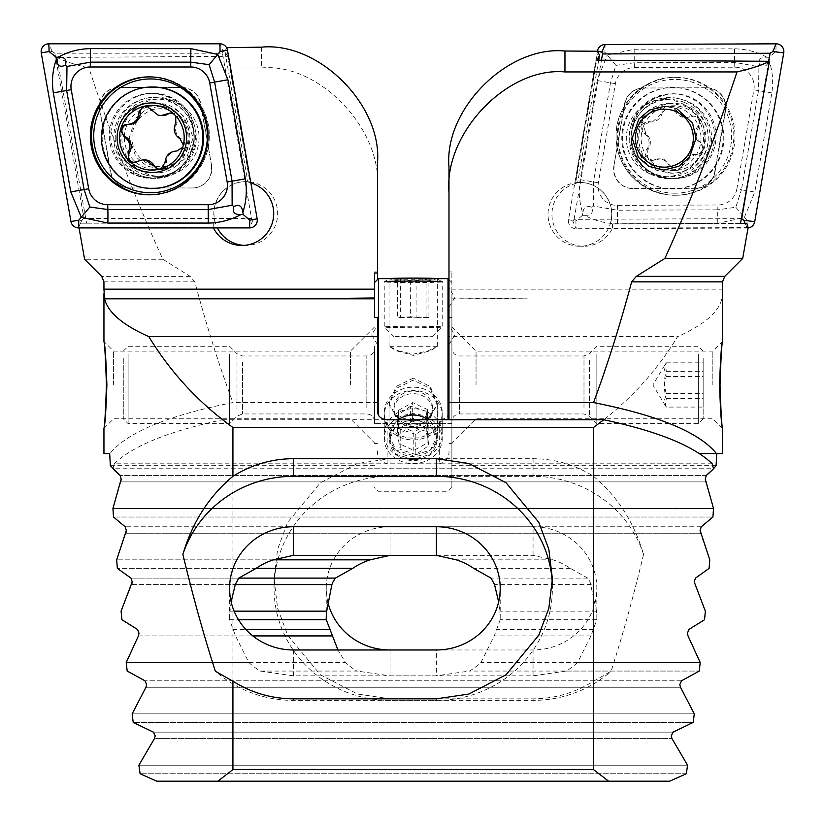 <?xml version="1.0" encoding="UTF-8"?>
<svg xmlns="http://www.w3.org/2000/svg" width="825" height="825" viewBox="0 0 825 825"><rect width="100%" height="100%" fill="white"/><g stroke="black" fill="none" stroke-linecap="round" stroke-linejoin="round"><path stroke-width="0.62" stroke-dasharray="4.12 3.09" d="M243.829 245.365A31.897 31.845 -90 0 0 277.654 213.531A31.897 31.845 -90 0 0 245.809 181.634A31.897 31.845 -90 0 0 217.377 227.906M245.809 181.634L245.675 181.634A31.897 31.845 -90 0 1 249.913 181.923L227.793 56.337L57.018 57.43L86.604 223.193L80.2 223.193L78.973 227.432L213.19 227.432A31.897 31.845 -90 0 0 213.428 227.906M213.19 227.432L213.314 223.193L215.325 223.193A31.897 31.845 -90 0 1 245.675 181.634M115.211 137.713A40.59 40.538 -90 0 0 155.75 178.303A40.59 40.538 -90 0 0 196.288 137.713A40.59 40.538 -90 0 0 155.75 97.123A40.59 40.538 -90 0 0 115.211 137.713M124.348 137.713A31.897 31.845 -90 0 0 156.203 169.61A31.897 31.845 -90 0 0 188.048 137.713A31.897 31.845 -90 0 0 156.203 105.817A31.897 31.845 -90 0 0 124.348 137.713M129.247 137.713L135.898 156.853L146.551 165.856L161.628 169.61L176.602 165.856L186.997 156.853L193.122 137.713L186.46 118.573L175.818 109.57L160.731 105.817L145.757 109.57L135.362 118.573L129.247 137.713M99.928 110.148L99.629 110.148A19.326 19.305 90 0 1 118.635 87.46L118.944 87.46A19.326 19.305 -90 0 0 99.928 110.148L110.818 171.992A19.326 19.305 -90 0 0 129.834 187.966L192.555 187.966A19.326 19.305 -90 0 0 211.561 165.278L200.671 103.434A19.326 19.305 -90 0 0 181.665 87.46L118.944 87.46M377.458 334.929L377.458 344.592L377.448 334.929M374.56 289.162L374.56 272.951M350.398 384.955L350.398 351.13L350.398 384.955M113.602 384.955L113.602 351.13L113.602 384.955M103.95 428.381L113.602 418.78L350.398 418.78L374.56 442.942M106.425 384.955C105.59 410.706 104.765 425.195 103.96 428.423C105.033 425.236 106.013 410.747 106.879 384.955C106.023 359.215 105.043 344.726 103.96 341.488C104.754 344.675 105.579 359.164 106.425 384.955M231.155 601.899L230.031 611.16A63.783 61.617 0 0 0 229.597 618.379A63.783 61.617 0 0 0 229.608 619.719L235.537 635.92L248.872 662.506A63.783 61.617 0 0 0 260.308 671.055L293.38 675.84L436.415 675.84L469.497 671.055A63.783 61.617 0 0 0 480.923 662.506L494.257 635.92L500.187 619.719A63.783 61.617 0 0 0 500.208 618.379A63.783 61.617 0 0 0 499.764 611.16L498.64 601.899M377.458 272.972L377.458 271.879L377.458 272.972M377.458 279.613L377.458 163.257M248.872 662.506L126.235 662.506L345.52 662.506L337.941 649.976M260.308 671.055L356.947 671.055A63.783 61.617 0 0 1 345.52 662.506M229.608 619.719L238.466 619.719M230.031 611.16L234.125 611.16M256.121 568.373L117.356 568.373L256.121 568.373M273.539 559.824L116.665 559.824L273.539 559.824M227.793 56.337L224.957 51.635L226.576 47.695M261.484 47.159L261.484 67.949L88.883 67.949C74.693 64.608 64.072 61.102 57.018 57.43M103.95 453.575L110.003 453.575C127.009 432.424 167.991 415.418 232.928 402.559C219.347 366.166 206.632 325.927 194.782 281.851L190.152 276.375L162.865 259.277C137.342 203.703 112.685 139.92 88.883 67.949M162.865 259.277L84.593 259.277M374.56 326.968L350.398 351.13L113.602 351.13L103.95 341.529M377.458 443.438L374.56 443.438M374.56 465.682L110.344 465.682M593.515 681.233L611.108 671.23C622.689 635.219 633.507 596.269 643.572 554.369C634.012 522.173 617.327 496.145 593.515 476.293C574.922 464.692 554.771 458.824 533.063 458.7L390.029 458.7L357.555 463.495L320.44 482.707L287.698 522.266L277.623 549.213L274.055 578.768L277.623 608.324L287.698 635.271L320.44 674.819L357.555 694.031L390.029 698.827L533.063 698.827C554.771 698.703 574.922 692.835 593.515 681.233L593.515 769.612L608.664 781.203L669.632 781.203L156.812 781.203L669.632 781.203L686.348 773.747L140.095 773.747L686.348 773.747M687.555 765.198L138.889 765.198L687.555 765.198L671.983 738.602L671.241 735.869L673.107 732.136L693.227 722.401L133.217 722.401L693.227 722.401L694.289 713.852L132.155 713.852L694.289 713.852L680.481 687.256L679.821 684.523L681.481 680.79L699.27 671.055L469.497 671.055M327.803 601.899A63.783 61.617 0 0 1 326.236 588.359A63.783 61.617 0 0 1 390.029 526.742L390.029 555.349L533.063 555.349L552.905 559.824A63.783 61.617 0 0 1 570.322 568.373L587.668 578.108L590.071 581.842L596.413 611.16A63.783 61.617 0 0 1 596.846 618.379A63.783 61.617 0 0 1 596.836 619.719L590.906 635.92L577.572 662.506L700.208 662.506L480.923 662.506M596.836 619.719L500.187 619.719M596.413 611.16L499.764 611.16M570.322 568.373L473.684 568.373M552.905 559.824L456.256 559.824M700.126 530.496L701.26 526.763L712.934 517.028L113.51 517.028L712.934 517.028L713.512 508.478L112.932 508.478L713.512 508.478L705.674 481.882L120.77 481.882L112.932 508.478L113.51 517.028L125.183 526.763L126.318 530.496M374.56 468.755L713.512 468.755L712.81 469.497M377.458 402.559L232.928 402.559M261.484 67.949C318.863 62.545 382.645 128.989 377.458 188.77M377.458 411.861L377.458 317.429M712.202 463.805L387.131 463.805L387.131 419.75M377.458 450.904C377.097 457.38 380.315 461.68 387.131 463.805M299.155 298.825L104.084 298.825M250.852 182.933A31.897 31.845 -90 0 0 250.553 182.851L226.844 48.221M552.296 583.729A115.974 112.025 180 0 1 552.389 588.359A115.974 112.025 180 0 1 436.415 700.384L293.38 700.384A115.974 112.025 180 0 1 215.335 671.23M80.2 223.193L213.314 223.193M249.913 181.923L247.902 181.923L224.957 51.635M247.902 181.923L250.553 182.851M86.604 223.193L215.325 223.193M129.834 187.966L192.555 187.966M129.525 187.966A19.326 19.305 90 0 1 110.519 171.992L110.818 171.992M99.629 110.148L110.519 171.992M181.665 87.46L118.635 87.46M181.356 87.46A19.326 19.305 90 0 1 200.372 103.434L200.671 103.434M211.561 165.278L200.372 103.434M211.262 165.278A19.326 19.305 90 0 1 192.246 187.966M611.696 214.356A31.897 31.845 90 0 1 579.851 246.252A31.897 31.845 90 0 1 548.006 214.356A31.897 31.845 90 0 1 579.851 182.459A31.897 31.845 90 0 1 611.696 214.356M748.12 227.587L612.521 228.133A31.897 31.845 90 0 1 551.946 214.356A31.897 31.845 90 0 1 574.973 183.707L597.743 51.233M612.521 228.133L612.387 223.895L610.376 223.895A31.897 31.845 90 0 0 575.623 182.758L596.692 60.184M710.139 138.167A40.59 40.538 90 0 1 669.601 178.757A40.59 40.538 90 0 1 629.062 138.167A40.59 40.538 90 0 1 669.601 97.577A40.59 40.538 90 0 1 710.139 138.167M700.992 138.167A31.897 31.845 90 0 1 669.147 170.063A31.897 31.845 90 0 1 637.292 138.167A31.897 31.845 90 0 1 669.147 106.281A31.897 31.845 90 0 1 700.992 138.167M706.2 87.759A19.326 19.305 90 0 1 725.299 110.375L714.667 172.27A19.326 19.305 90 0 1 695.722 188.317L633.002 188.574A19.326 19.305 90 0 1 613.893 165.969L624.535 104.074A19.326 19.305 90 0 1 643.479 88.017L706.509 87.759A19.326 19.305 -90 0 1 706.582 87.759L706.283 87.759M725.299 110.375L725.608 110.375A19.326 19.305 -90 0 0 706.582 87.759M448.986 297.588L448.986 307.251L448.996 297.588M448.986 334.929L448.986 344.592L448.996 334.929M451.883 298.825L527.288 298.825L451.883 297.98L451.883 468.755L451.883 271.879L451.883 272.951L448.986 272.972L448.986 271.879L448.986 419.75M476.046 384.955L476.046 351.13L476.046 384.955M712.841 384.955L712.841 351.13L712.841 384.955M705.282 479.15L706.53 475.21M119.914 475.21L121.162 479.15M705.354 611.16L694.196 581.842L695.496 578.108L709.087 568.373L709.778 559.824L700.569 533.228L125.874 533.228L116.665 559.824L117.356 568.373L130.948 578.108L132.248 581.842M131.732 584.574L235.259 584.574L131.732 584.574L121.089 611.16L121.894 619.719L137.517 629.444L139.002 633.177M235.537 635.92L138.414 635.92L126.235 662.506L127.174 671.055L144.963 680.79L146.623 684.523M145.963 687.256L680.481 687.256L145.963 687.256L132.155 713.852L133.217 722.401L153.337 732.136L155.203 735.869M577.572 662.506A63.783 61.617 0 0 1 566.136 671.055L699.27 671.055L700.208 662.506L688.029 635.92L687.442 633.177L688.916 629.444L704.55 619.719M448.986 272.972L448.986 167.124M699.383 453.575L722.494 453.575M722.494 292.432L721.885 298.825C718.523 312.386 703.766 324.988 677.624 336.631C655.7 372.58 627.66 402.858 593.515 427.484L593.515 476.293M451.883 272.951L451.883 297.98M448.986 443.438L451.883 443.438M451.883 465.682L712.687 465.682M451.883 468.755L112.932 468.755L114.242 463.805L439.312 463.805L439.312 419.75C445.149 419.244 448.367 416.615 448.986 411.861L448.986 317.429L448.986 336.631L677.624 336.631M448.986 317.429L451.883 317.429M608.664 781.203L217.779 781.203L232.928 769.612L232.928 427.484L222.616 419.75L439.312 419.75M448.986 336.631L448.986 411.861M232.928 427.484L593.515 427.484M232.928 769.612L593.515 769.612M217.779 781.203L156.812 781.203L140.095 773.747L138.889 765.198L154.461 738.602L671.983 738.602L154.461 738.602M566.136 671.055L533.063 675.84L390.029 675.84L356.947 671.055M669.147 106.281L664.61 106.281L676.799 108.704M114.242 463.805C132.516 445.974 168.64 431.279 222.616 419.75M448.986 450.904C449.347 457.38 446.129 461.68 439.312 463.805M390.029 526.742L533.063 526.742A63.783 61.617 0 0 1 596.846 588.359A63.783 61.617 0 0 1 533.063 649.976L436.415 649.976L436.415 675.84M643.572 554.369A115.974 112.025 180 0 0 533.063 476.334L390.029 476.334A115.974 112.025 180 0 0 274.055 588.359A115.974 112.025 180 0 0 390.029 700.384L533.063 700.384A115.974 112.025 180 0 0 611.108 671.23M746.893 223.348L612.387 223.895M575.623 182.758L577.624 182.758L598.692 60.204M577.624 182.758L574.973 183.707M740.499 223.358L610.376 223.895M695.722 188.317L633.002 188.574M696.022 188.317A19.326 19.305 -90 0 0 714.966 172.27L714.667 172.27M725.608 110.375L714.966 172.27M643.479 88.017L706.509 87.759M643.778 88.017A19.326 19.305 -90 0 0 624.834 104.074L624.535 104.074M613.893 165.969L624.834 104.074M614.202 165.969A19.326 19.305 -90 0 0 633.301 188.574M436.776 278.654A23.574 0.598 -0 0 1 435.342 278.891A23.574 0.598 -0 0 1 408.581 279.273A23.574 0.598 -0 0 1 389.668 278.654M436.807 278.675L442.19 281.779A28.999 0.742 -0 0 1 442.221 281.81A28.999 0.742 -0 0 1 440.437 282.067A28.999 0.742 -0 0 1 408.138 282.542A28.999 0.742 -0 0 1 384.223 281.81A28.999 0.742 -0 0 1 384.254 281.779A28.999 0.742 -0 0 1 386.007 281.552M386.007 326.731A28.999 0.742 -0 0 1 418.306 326.257A28.999 0.742 -0 0 1 442.221 326.989A28.999 0.742 -0 0 1 442.21 327.009A28.999 0.742 -0 0 1 440.437 327.247A28.999 0.742 -0 0 1 408.509 327.721A28.999 0.742 -0 0 1 384.233 327.009A28.999 0.742 -0 0 1 384.223 326.989A28.999 0.742 -0 0 1 386.007 326.731M395.082 336.476L432.548 336.662L410.077 337.136L395.082 336.476M410.365 278.262L428.928 278.829L397.506 278.53L410.365 278.262L410.365 316.903L397.506 317.182L397.506 278.53M400.362 278.953L400.362 317.594L397.506 317.182M400.362 317.594L416.078 317.749L416.078 279.097M416.078 317.749L428.928 317.47L428.928 278.829M410.365 316.903L428.928 317.47M426.082 317.048L426.082 278.407M398.248 419.75A23.574 20.707 180 0 0 391.163 443.056A23.574 20.707 180 0 0 414.006 456.442A23.574 20.707 180 0 0 435.538 442.406A23.574 20.707 180 0 0 428.196 419.75M414.181 459.711A28.999 25.472 180 0 0 442.221 434.249A28.999 25.472 180 0 0 412.263 408.787A28.999 25.472 180 0 0 384.223 434.249A28.999 25.472 180 0 0 414.181 459.711M414.181 438.116A28.999 25.472 180 0 0 442.221 412.655A28.999 25.472 180 0 0 412.263 387.203A28.999 25.472 180 0 0 384.223 412.655A28.999 25.472 180 0 0 414.181 438.116M413.861 425.009A19.326 16.985 180 0 0 432.537 407.478A19.326 16.985 180 0 0 412.582 391.071A19.326 16.985 180 0 0 393.907 408.602A19.326 16.985 180 0 0 413.861 425.009M427.989 442.674L427.433 427.969L412.665 421.049L398.454 428.814L399.011 443.52L413.779 450.44L427.989 442.674L427.989 424.205L413.779 431.97L413.779 450.44M399.011 443.52L399.011 425.05L413.779 431.97M399.011 425.05L398.454 410.345L398.454 428.814M398.454 410.345L412.665 402.579L412.665 421.049M427.989 424.205L427.433 409.499L412.665 402.579M427.433 409.499L427.433 427.969M435.229 447.655A23.574 20.109 180 0 1 404.766 459.216A23.574 20.109 180 0 1 391.215 433.228A23.574 20.109 180 0 1 421.678 421.678A23.574 20.109 180 0 1 435.229 447.655M440.282 447.676A28.999 24.729 180 0 1 407.932 463.124A28.999 24.729 180 0 1 384.223 438.807A28.999 24.729 180 0 1 386.162 429.938A28.999 24.729 180 0 1 418.512 414.49A28.999 24.729 180 0 1 442.221 438.807A28.999 24.729 180 0 1 440.282 447.676M440.282 424.091A28.999 24.729 180 0 1 407.932 439.539A28.999 24.729 180 0 1 384.223 415.222A28.999 24.729 180 0 1 386.162 406.354A28.999 24.729 180 0 1 418.512 390.906A28.999 24.729 180 0 1 442.221 415.222A28.999 24.729 180 0 1 440.282 424.091M431.269 416.089A19.326 16.49 180 0 1 406.292 425.566A19.326 16.49 180 0 1 395.175 404.26A19.326 16.49 180 0 1 420.152 394.783A19.326 16.49 180 0 1 431.269 416.089M415.831 454.544L400.207 449.429L397.598 435.322L410.613 426.339L426.236 431.465L428.845 445.562L415.831 454.544L415.831 434.373L428.845 425.391L428.845 445.562M426.236 431.465L426.236 411.283L428.845 425.391M426.236 411.283L410.613 406.168L410.613 426.339M410.613 406.168L397.598 415.15L397.598 435.322M415.831 434.373L400.207 429.248L397.598 415.15M400.207 429.248L400.207 449.429M153.223 178.375L151.8 178.375A42.529 42.467 -90 0 0 194.267 135.847A42.529 42.467 -90 0 0 151.8 93.328A42.529 42.467 -90 0 0 109.333 135.847A42.529 42.467 -90 0 0 151.8 178.375C177.561 175.869 191.699 161.7 194.236 135.847C191.699 110.003 177.561 95.824 151.8 93.328L153.223 93.328A42.529 42.467 -90 0 0 110.756 135.847A42.529 42.467 -90 0 0 153.223 178.375A42.529 42.467 -90 0 0 195.69 135.847A42.529 42.467 -90 0 0 153.223 93.328M149.789 194.803A58.957 58.874 -90 0 0 150.377 194.803L149.212 194.803M149.789 76.9A58.957 58.874 -90 0 1 150.377 76.89C181.84 76.086 210.066 104.352 209.251 135.847C210.066 167.351 181.84 195.618 150.377 194.803A58.957 58.874 -90 0 0 209.251 135.847A58.957 58.874 -90 0 0 150.377 76.89L149.212 76.89M54.883 53.212L83.985 218.481L251.573 218.481L222.472 53.212L54.883 53.212L52.15 51.521L41.25 52.872M83.985 218.481L81.85 220.172L70.95 221.513M222.472 53.212L223.162 51.521L219.873 43.797M251.573 218.481L252.862 220.172L257.173 218.831M671.942 93.772A42.529 42.467 90 0 1 714.584 136.208A42.529 42.467 90 0 1 672.117 178.819A42.529 42.467 90 0 1 629.65 136.383A42.529 42.467 90 0 1 671.942 93.772M675.892 77.344A58.957 58.874 90 0 1 735.003 136.177A58.957 58.874 90 0 1 676.129 195.247A58.957 58.874 90 0 1 617.255 136.414A58.957 58.874 90 0 1 675.892 77.344M736.859 188.935A19.326 19.305 90 0 1 717.915 204.992L617.461 205.394A19.326 19.305 90 0 1 598.362 182.789L615.398 83.655A19.326 19.305 90 0 1 634.342 67.609L734.797 67.196A19.326 19.305 90 0 1 753.895 89.801L736.859 188.935L741.469 189.76L735.797 207.23L717.791 209.818L717.915 204.992M748.048 228.009A7.734 7.724 90 0 1 747.161 228.061L576.149 228.762A7.734 7.724 90 0 1 568.507 219.718L597.465 51.233M768.735 61.297L750.616 166.743M741.345 218.646L574.107 219.337L572.828 221.028L568.507 219.718L575.881 221.028L576.149 228.762L572.828 221.028M574.107 219.337L601.456 60.215M766.848 57.255C757.02 51.831 746.264 49.026 734.58 48.83L634.126 49.242L607.241 55.141L597.187 80.541L580.14 179.675C578.387 191.256 579.274 202.424 582.801 213.201C583.605 206.683 586.606 204.755 591.793 207.405C593.536 212.984 591.143 215.634 584.605 215.335C594.763 220.76 605.694 223.575 617.389 223.761L717.843 223.348L744.377 217.449L754.782 192.05L771.829 92.916C773.572 81.335 772.509 70.166 768.653 59.4C767.848 65.918 764.847 67.846 759.66 65.185C757.917 59.606 760.31 56.966 766.848 57.255L769.024 57.255L775.902 51.562L776.108 43.828M717.843 223.348A13.53 0.712 89.8 0 1 717.791 209.818L617.337 210.231L593.484 206.023L593.464 181.974L610.5 82.84L615.924 65.361L604.89 52.264L605.096 44.529M584.605 215.335L582.429 215.346L582.801 213.201M582.429 215.346L575.881 221.028M735.797 207.23L746.903 220.327L754.741 221.647M769.024 57.255L768.653 59.4M615.924 65.361L634.178 62.772L734.632 62.36L758.072 66.578L758.505 90.626L753.895 89.801M759.66 65.185L758.072 66.578M593.484 206.023L591.793 207.405M171.012 112.994A6.476 6.466 90 0 1 177.21 122.863A11.333 11.313 -90 0 0 181.407 138.827A6.476 6.466 90 0 1 178.097 150.996A11.333 11.313 -90 0 0 166.392 162.618A6.476 6.466 90 0 1 159.215 169.228M146.015 106.177A6.476 6.466 90 0 1 152.439 109.57A11.333 11.313 -90 0 0 162.432 115.582M145.52 175.003A38.662 38.61 -90 0 0 193.968 142.859A38.662 38.61 -90 0 0 155.708 99.052A38.662 38.61 -90 0 0 145.52 175.003M170.651 100.423A38.662 38.61 -90 0 0 122.203 132.567A38.662 38.61 -90 0 0 160.463 176.375A38.662 38.61 -90 0 0 170.651 100.423M168.609 109.746A28.999 28.957 -90 0 0 133.042 130.061A28.999 28.957 -90 0 0 153.326 165.681A28.999 28.957 -90 0 0 188.894 145.365A28.999 28.957 -90 0 0 168.609 109.746M152.873 86.976A50.738 50.665 -90 0 0 139.507 186.656A50.738 50.665 -90 0 0 152.873 188.451M127.957 124.42A6.476 6.466 90 0 1 128.556 124.41A11.333 11.313 -90 0 0 128.948 124.42M144.231 159.813A11.333 11.313 -90 0 0 138.311 161.483A6.476 6.466 90 0 1 134.227 162.401M690.061 116.573A11.333 11.313 90 0 1 674.85 110.199A6.476 6.466 -90 0 0 662.362 111.808A11.333 11.313 90 0 1 649.254 121.811A6.476 6.466 -90 0 0 644.397 133.444A11.333 11.313 90 0 1 646.501 149.82A6.476 6.466 -90 0 0 654.122 159.844A11.333 11.313 90 0 1 669.333 166.217A6.476 6.466 -90 0 0 681.821 164.608A11.333 11.313 90 0 1 694.939 154.605A6.476 6.466 -90 0 0 699.796 142.972A11.333 11.313 90 0 1 697.692 126.596A6.476 6.466 -90 0 0 690.061 116.573L694.093 116.005L698.734 117.944L699.724 119.254A32.381 32.33 90 0 1 703.725 149.614L702.838 151.748A32.381 32.33 90 0 1 678.769 170.115L676.479 170.404A32.381 32.33 90 0 1 648.306 158.493L647.316 157.183L647.873 149.82C651.781 143.777 651.09 138.311 645.779 133.444L643.644 125.709A32.381 32.33 90 0 1 698.734 117.944M647.316 157.183A32.381 32.33 90 0 1 643.644 125.709L649.574 121.729L652.472 121.966L669.395 106.054L676.232 110.199L682.43 116.686L686.792 117.542L691.443 116.573M675.397 170.414L676.809 170.414L674.314 169.919L664.424 159.73L660.083 158.874L652.884 160.401L648.306 158.493M684.492 102.486A38.662 38.61 90 0 1 669.642 176.828A38.662 38.61 90 0 1 631.785 130.587A38.662 38.61 90 0 1 684.492 102.486M650.028 173.848A38.662 38.61 90 0 1 664.888 99.516A38.662 38.61 90 0 1 702.735 145.757A38.662 38.61 90 0 1 650.028 173.848M692.701 91.338A50.738 50.665 90 0 1 673.2 188.904A50.738 50.665 90 0 1 626.433 118.645A50.738 50.665 90 0 1 692.701 91.338M641.417 124.781A34.794 34.743 90 0 1 686.854 106.054A34.794 34.743 90 0 1 705.55 151.563A34.794 34.743 90 0 1 660.113 170.28A34.794 34.743 90 0 1 641.417 124.781M652.967 184.996A50.738 50.665 90 0 1 672.468 87.429A50.738 50.665 90 0 1 722.153 148.129A50.738 50.665 90 0 1 652.967 184.996M702.838 151.748L697.383 154.688L694.444 154.45L683.203 164.608L678.769 170.115M699.724 119.254L699.074 126.596C695.042 132.639 695.743 138.105 701.167 142.972L703.725 149.614M666.301 407.076L665.455 405.859L666.301 398.578C663.939 391.236 663.939 383.862 666.301 376.458L664.507 369.641L666.301 362.835L665.455 364.052L666.301 371.332C663.939 378.675 663.939 386.048 666.301 393.453L664.507 400.269L666.301 407.076L703.158 407.076L703.158 362.835L703.158 407.076M703.158 358.163L703.158 418.78L703.158 358.163M698.332 354.338L698.332 423.617L698.332 354.338M596.846 354.338L596.846 423.617L596.846 354.338M451.883 414.047L451.883 348.233L451.883 414.047M451.883 354.338L451.883 423.617L451.883 354.338M374.56 354.338L374.56 423.617L374.56 354.338M374.56 414.047L374.56 348.233L374.56 414.047M229.597 354.338L229.597 423.617L229.597 354.338M128.112 354.338L128.112 423.617L128.112 354.338M123.286 358.163L123.286 418.78L123.286 358.163M666.301 398.578L703.158 398.578M666.301 376.458L703.158 376.458M666.301 362.835L703.158 362.835M666.301 371.332L703.158 371.332M666.301 393.453L703.158 393.453M451.883 294.958L451.883 487.4L451.883 294.958M448.016 278.644L448.016 419.75M374.56 282.511L374.56 317.429M378.427 415.295L378.427 278.644M398.722 350.996L413.222 354.173L427.721 350.996L437.384 346.314L430.258 350.749L413.222 355.4L396.165 350.738L389.08 346.294L398.722 350.996M413.222 282.078L396.144 280.5L389.06 278.675L413.222 280.84L437.229 278.644L430.299 280.5L413.222 282.078M398.722 418.914L389.06 405.137L396.175 388.441L413.222 380.098L430.289 388.462L437.384 405.137L427.721 418.914L413.222 421.317L398.722 418.914M413.222 459.597L396.144 454.297L389.06 440.447L396.134 425.153L413.222 418.378L430.31 425.153L437.384 440.447L430.299 454.297L413.222 459.597M413.222 413.191L396.144 420.069L389.06 435.744L396.134 450.089L413.222 455.637L430.31 450.089L437.384 435.744L430.299 420.069L413.222 413.191M413.222 378.149L396.165 386.492L389.06 403.425L396.165 416.553L413.222 420.595L430.279 416.543L437.384 403.425L430.258 386.461L413.222 378.149M451.883 418.914L451.883 346.294L451.883 418.914M374.56 418.914L374.56 346.294L374.56 418.914M706.262 475.417L120.182 475.417L706.262 475.417M701.26 526.763L125.183 526.763L701.26 526.763M587.668 578.108L491.019 578.108M593.567 629.444L496.928 629.444M681.481 680.79L144.963 680.79L681.481 680.79M673.107 732.136L153.337 732.136L673.107 732.136M238.776 578.108L130.948 578.108L238.776 578.108M232.877 629.444L245.85 629.444M190.152 276.375L101.692 276.375M103.95 281.851L194.782 281.851M590.906 635.92L494.257 635.92M591.185 584.574L494.546 584.574M293.38 698.827L293.38 700.384M436.415 698.827L436.415 700.384M293.38 675.84L293.38 649.976M138.414 635.92L252.821 635.92M125.874 533.228L700.569 533.228M120.77 481.882L705.674 481.882M451.883 289.162L722.494 289.162M533.063 698.827L533.063 700.384M533.063 458.7L533.063 476.334M390.029 698.827L390.029 700.384M390.029 458.7L390.029 476.334M533.063 675.84L533.063 649.976M533.063 555.349L533.063 526.742M390.029 675.84L390.029 649.976M81.85 220.172L78.55 227.906M52.15 51.521L48.85 43.797M223.162 51.521L227.473 50.181M252.862 220.172L249.562 227.906M672.117 93.772L673.365 93.772A42.529 42.467 90 0 1 716.007 136.208A42.529 42.467 90 0 1 673.54 178.819A42.529 42.467 90 0 1 631.073 136.383A42.529 42.467 90 0 1 673.365 93.772C647.615 96.381 633.538 110.612 631.104 136.476C633.713 162.226 647.862 176.344 673.54 178.819L672.117 178.819M675.015 193.194A56.904 56.822 90 0 1 617.966 136.527A56.904 56.822 90 0 1 674.551 79.396A56.904 56.822 90 0 1 731.61 136.063A56.904 56.822 90 0 1 675.015 193.194M676.129 195.247L674.963 195.247C643.5 196.061 615.275 167.805 616.089 136.3C615.285 104.878 643.356 76.663 674.726 77.344A58.957 58.874 90 0 1 733.837 136.177A58.957 58.874 90 0 1 674.963 195.247A58.957 58.874 90 0 1 616.089 136.414A58.957 58.874 90 0 1 674.726 77.344L676.129 77.344M745.14 223.348L747.161 228.061L746.903 220.327M604.89 52.264L597.517 50.954M775.902 51.562L783.75 52.872M771.829 92.916L758.505 90.626L741.469 189.76L754.782 192.05M734.58 48.83A13.53 0.712 89.8 0 0 734.632 62.36L734.797 67.196M634.126 49.242L634.342 67.609M597.187 80.541L615.398 83.655M580.14 179.675L598.362 182.789M617.389 223.761L617.461 205.394M164.412 98.979A40.157 40.105 -90 0 0 115.16 127.122A40.157 40.105 -90 0 0 143.251 176.447A40.157 40.105 -90 0 0 192.514 148.304A40.157 40.105 -90 0 0 164.412 98.979M128.556 124.41L127.184 124.41M152.439 109.57L151.057 109.57M177.21 122.863L175.828 122.863M181.407 138.827L180.036 138.827M178.097 150.996L177.169 150.996M166.392 162.618L165.01 162.618M138.311 161.483L136.929 161.483M656.081 175.23A40.157 40.105 90 0 1 634.497 122.719A40.157 40.105 90 0 1 686.947 101.104A40.157 40.105 90 0 1 708.52 153.625A40.157 40.105 90 0 1 656.081 175.23M669.333 166.217L670.715 166.217M646.501 149.82L647.873 149.82M644.397 133.444L645.779 133.444M654.122 159.844L655.504 159.844M681.821 164.608L683.203 164.608M694.939 154.605L696.31 154.605M699.796 142.972L701.167 142.972M697.692 126.596L699.074 126.596M674.85 110.199L676.232 110.199M662.362 111.808L663.743 111.808M649.254 121.811L650.626 121.811M589.452 360.195L589.452 416.213L589.452 360.195M583.987 407.921L583.987 355.967L583.987 407.921M459.608 361.989L459.608 413.954L459.608 361.989M366.836 407.921L366.836 355.967L366.836 407.921M242.457 361.989L242.457 413.954L242.457 361.989M236.992 409.716L236.992 353.698L236.992 409.716M245.809 245.427L241.859 245.427M161.628 169.61L156.203 169.61M377.448 344.592L371.632 334.929L377.458 325.267M374.56 271.879L377.458 271.879M103.95 293.659L103.95 292.432M552.389 578.768L552.389 588.359M229.597 618.379L229.597 588.359M500.208 618.379L500.208 588.359M160.731 105.817L156.203 105.817M579.851 246.252L583.801 246.252M663.712 170.063L669.147 170.063M448.996 307.251L454.812 297.588L448.986 287.925M448.996 344.592L454.812 334.929L448.986 325.267M722.483 428.423L712.841 418.78L476.046 418.78L451.883 442.942M451.883 271.879L448.986 271.879M451.883 326.968L476.046 351.13L712.841 351.13L722.483 341.488M274.055 578.768L274.055 588.359M596.846 618.379L596.846 588.359M326.236 618.379L326.236 588.359M432.548 336.662L442.21 327.009L442.221 281.81M393.896 336.662L384.233 327.009L384.223 281.81L389.637 278.675M442.221 412.655L442.221 434.249M384.223 412.655L384.223 434.249M384.223 415.222L384.223 438.807M442.221 415.222L442.221 438.807M154.852 102.733L164.031 103.971C202.537 112.169 194.102 174.983 154.852 172.693L145.664 171.456C107.157 163.257 115.593 100.444 154.852 102.733M171.724 112.963L170.321 112.963M146.726 106.136L145.313 106.136M160.463 99.052L155.708 99.052M160.463 176.375L155.708 176.375M178.324 150.996L176.942 150.996M159.926 169.259L158.513 169.259M134.929 162.443L133.526 162.443M128.329 124.4L126.957 124.4M670.498 103.187C654.978 103.94 644.108 111.478 637.88 125.792C634.961 133.774 634.879 141.797 637.622 149.841C641.221 159.483 647.718 166.351 657.092 170.455L670.498 173.147C707.221 175.354 718.699 118.058 683.904 105.878L670.498 103.187M685.451 117.552L686.792 117.552M664.888 99.516L669.642 99.516M672.468 87.429L673.2 87.429M672.468 188.904L673.2 188.904M664.888 176.828L669.642 176.828M651.492 160.411L652.884 160.411M658.742 158.864L660.083 158.864M693.083 154.45L694.444 154.45M696.001 154.688L697.383 154.688M692.701 116.005L694.093 116.005M668.797 106.002L670.209 106.002M651.111 121.966L652.472 121.966M648.192 121.729L649.574 121.729M665.445 405.859L652.884 384.955L665.445 364.052M703.158 418.78L698.332 423.617L596.846 423.617L589.452 416.213L583.987 413.954L459.608 413.954C454.957 414.367 452.378 416.945 451.883 421.678M703.158 351.13L698.332 346.294L596.846 346.294L589.452 353.698L583.987 355.967L459.608 355.967C454.957 355.544 452.378 352.966 451.883 348.233M451.883 423.617L374.56 423.617L451.883 423.617M123.286 351.13L128.112 346.294L229.597 346.294L236.992 353.698L242.457 355.967L366.836 355.967C371.487 355.544 374.065 352.966 374.56 348.233M374.56 421.678C374.065 416.945 371.487 414.367 366.836 413.954L242.457 413.954L236.992 416.213L229.597 423.617L128.112 423.617L123.286 418.78M437.363 346.294L389.08 346.294M451.883 487.4L448.016 491.267L378.427 491.267L374.56 487.4M389.06 346.314L389.06 278.675M389.06 405.137L389.06 440.447M389.06 403.425L389.06 435.744M437.384 403.425L437.384 435.744M437.384 405.137L437.384 440.447M437.384 346.314L437.384 278.675M451.883 282.511L448.986 279.613"/><path stroke-width="1.24" d="M217.377 227.906A31.897 31.845 -90 0 0 243.829 245.365M213.428 227.906A31.897 31.845 -90 0 0 273.714 213.531A31.897 31.845 -90 0 0 250.852 182.933M106.425 384.955C105.59 410.706 104.765 425.195 103.96 428.423C105.033 425.236 106.013 410.747 106.879 384.955C106.023 359.215 105.043 344.726 103.96 341.488C104.754 344.675 105.579 359.164 106.425 384.955M232.928 681.233L215.335 671.23C203.754 635.219 192.926 596.269 182.872 554.369C192.431 522.173 209.117 496.145 232.928 476.293C251.522 464.692 271.673 458.824 293.38 458.7L436.415 458.7L468.889 463.495L506.003 482.707L538.746 522.266L548.821 549.213L552.389 578.768L548.821 608.324L538.746 635.271L506.003 674.819L468.889 694.031L436.415 698.827L293.38 698.827C271.673 698.703 251.522 692.835 232.928 681.233L232.928 769.612L217.779 781.203L156.812 781.203L140.095 773.747L138.889 765.198L154.461 738.602L155.203 735.869L153.337 732.136L133.217 722.401L132.155 713.852L145.963 687.256L146.623 684.523L144.963 680.79L127.174 671.055L126.235 662.506L138.414 635.92L139.002 633.177L137.517 629.444L121.894 619.719L121.089 611.16L132.248 581.842L130.948 578.108L117.356 568.373L116.665 559.824L126.318 530.496L125.183 526.763L113.51 517.028L112.932 508.478L121.162 479.15L120.182 475.417L110.344 465.682L109.694 453.575L103.95 453.575L103.95 428.381M608.664 781.203L593.515 769.612L593.515 427.484L603.828 419.75C657.803 431.279 693.928 445.974 712.202 463.805L713.512 468.755L706.262 475.417L705.282 479.15L713.512 508.478L712.934 517.028L701.26 526.763L700.126 530.496L709.778 559.824L709.087 568.373L695.496 578.108L694.196 581.842L705.354 611.16L704.55 619.719L688.916 629.444L687.442 633.177L688.029 635.92L700.208 662.506L699.27 671.055L681.481 680.79L679.821 684.523L680.481 687.256L694.289 713.852L693.227 722.401L673.107 732.136L671.241 735.869L671.983 738.602L687.555 765.198L686.348 773.747L669.632 781.203L217.779 781.203M498.64 601.899L494.546 584.574L491.019 578.108L473.684 568.373A63.783 61.617 0 0 0 456.256 559.824L436.415 555.349L293.38 555.349L273.539 559.824A63.783 61.617 0 0 0 256.121 568.373L238.776 578.108L235.259 584.574L231.155 601.899M78.973 227.432L84.593 259.277L101.692 276.375L103.95 281.851L103.95 289.162L374.56 289.162L374.56 272.951L377.458 272.972L377.458 279.613M377.458 272.972L377.458 163.257C382.645 105.414 318.863 41.559 261.484 47.159L226.576 47.695M103.95 289.162L104.558 298.825C107.92 312.386 122.677 324.988 148.82 336.631C170.744 372.58 198.784 402.858 232.928 427.484L232.928 476.293M378.427 415.295L378.427 278.644L374.56 282.511L374.56 317.429L377.458 317.429L377.458 336.631L148.82 336.631M374.56 298.825L299.155 298.825L374.56 297.98M104.558 298.825L299.155 298.825M377.458 336.631L377.458 411.861C378.077 416.615 381.294 419.244 387.131 419.75L603.828 419.75M593.515 427.484L232.928 427.484M593.515 769.612L232.928 769.612M226.844 48.221L226.7 47.386M293.38 526.742A63.783 61.617 0 0 0 229.597 588.359A63.783 61.617 0 0 0 293.38 649.976L436.415 649.976A63.783 61.617 0 0 0 500.208 588.359A63.783 61.617 0 0 0 436.415 526.742L293.38 526.742L293.38 555.349M182.872 554.369A115.974 112.025 180 0 1 293.38 476.334L436.415 476.334A115.974 112.025 180 0 1 552.296 583.729M676.799 108.704L692.536 123.142L696.094 138.167L689.442 157.307L678.789 166.31L663.712 170.063L648.728 166.31L638.344 157.307L632.218 138.167L638.88 119.037L649.523 110.024L664.61 106.281M720.019 384.955C720.854 410.706 721.679 425.195 722.483 428.423C721.411 425.236 720.431 410.747 719.565 384.955C720.421 359.215 721.401 344.726 722.483 341.488C721.689 344.675 720.864 359.164 720.019 384.955C720.854 410.706 721.679 425.195 722.483 428.423C721.411 425.236 720.431 410.747 719.565 384.955C720.421 359.215 721.401 344.726 722.483 341.488C721.689 344.675 720.864 359.164 720.019 384.955M699.383 453.575L722.494 453.575L722.483 428.423M337.941 649.976L326.257 619.719A63.783 61.617 0 0 1 326.236 618.379A63.783 61.617 0 0 1 326.679 611.16L331.897 584.574L333.022 581.842L335.414 578.108L352.76 568.373A63.783 61.617 0 0 1 370.188 559.824L390.029 555.349M704.55 619.719L705.354 611.16M448.986 419.75L448.986 167.124C443.798 109.282 507.581 45.427 564.96 51.026L597.743 51.233L599.507 55.492L596.692 60.184L769.426 61.297L740.499 223.358L746.893 223.348L748.12 227.587L742.686 258.452L724.752 276.375L722.494 281.851L722.483 341.488M564.96 51.026L564.96 71.94L736.993 71.94C751.472 68.558 762.279 65.01 769.426 61.297M716.44 453.575C699.435 432.424 658.453 415.418 593.515 402.559C607.097 366.166 619.812 325.927 631.661 281.851L636.292 276.375L664.857 258.452C689.721 204.064 713.769 141.9 736.993 71.94M664.857 258.452L742.686 258.452M713.512 468.755L716.1 465.682L716.75 453.575M706.53 475.21L707.933 474.055M708.139 473.88L712.81 469.497M705.674 481.882L705.282 479.15M700.569 533.228L700.126 530.496M686.348 773.747L687.555 765.198M712.687 465.682L716.1 465.682M155.203 735.869L154.461 738.602M146.623 684.523L145.963 687.256M139.002 633.177L138.414 635.92M238.466 619.719L326.257 619.719M234.125 611.16L326.679 611.16M132.248 581.842L131.732 584.574M256.121 568.373L352.76 568.373M273.539 559.824L370.188 559.824M126.318 530.496L125.874 533.228M121.162 479.15L120.77 481.882M113.633 469.497L114.644 470.528M114.902 470.776L119.914 475.21M448.986 402.559L593.515 402.559M564.96 71.94C507.581 66.536 443.798 132.99 448.986 192.761M436.415 649.976L390.029 649.976A63.783 61.617 0 0 1 327.803 601.899M598.692 60.204L599.507 55.492M389.637 278.675L389.668 278.654A23.574 0.598 -0 0 1 391.102 278.468A23.574 0.598 -0 0 1 416.842 278.087A23.574 0.598 -0 0 1 436.776 278.654L436.807 278.675M386.007 281.552A28.999 0.742 -0 0 1 417.667 281.077A28.999 0.742 -0 0 1 442.19 281.779M428.196 419.75A23.574 20.707 180 0 0 412.438 415.047A23.574 20.707 180 0 0 398.248 419.75M149.212 76.89A58.957 58.874 -90 0 0 90.337 135.847A58.957 58.874 -90 0 0 149.212 194.803A58.957 58.874 -90 0 0 208.086 135.847A58.957 58.874 -90 0 0 149.212 76.89M88.698 188.739A19.326 19.305 -90 0 0 107.704 204.713L208.158 204.713A19.326 19.305 -90 0 0 227.164 182.026L209.725 82.964A19.326 19.305 -90 0 0 190.719 66.99L90.265 66.99A19.326 19.305 -90 0 0 71.249 89.677L88.698 188.739L84.088 189.575L89.832 207.023L107.848 209.54L107.704 204.713M70.95 221.513A7.734 7.724 -90 0 0 78.55 227.906L249.562 227.906A7.734 7.724 -90 0 0 257.173 218.831L227.473 50.181A7.734 7.724 -90 0 0 219.873 43.797L48.85 43.797A7.734 7.724 -90 0 0 41.25 52.872L70.95 221.513L78.788 220.172L78.55 227.906M58.173 57.183C67.98 51.717 78.726 48.861 90.41 48.623L190.864 48.623L217.769 54.419L227.927 79.778L245.376 178.839C247.18 190.41 246.335 201.589 242.859 212.365C242.024 205.858 239.013 203.94 233.836 206.621C232.114 212.2 234.527 214.84 241.055 214.51C230.917 219.986 220.007 222.833 208.302 223.07L107.848 223.07L81.293 217.284L70.785 191.926L53.336 92.864C51.552 81.293 52.563 70.115 56.368 59.328C57.214 65.845 60.215 67.763 65.392 65.082C67.114 59.493 64.711 56.863 58.173 57.183L55.997 57.183L49.087 51.521L48.85 43.797M107.848 223.07A13.53 0.712 -90 0 0 107.848 209.54L208.302 209.54L232.134 205.229L232.062 181.18L214.624 82.118L209.127 64.67L220.1 51.521L219.873 43.797M241.055 214.51L243.231 214.51L242.859 212.365M243.231 214.51L249.8 220.172L257.173 218.831M89.832 207.023L78.788 220.172M55.997 57.183L56.368 59.328M209.127 64.67L190.864 62.153L90.41 62.153L66.98 66.464L66.65 90.513L71.249 89.677M65.392 65.082L66.98 66.464M232.134 205.229L233.836 206.621M597.465 51.233L597.517 50.954A7.734 7.724 90 0 1 605.096 44.529L776.108 43.828A7.734 7.724 90 0 1 783.75 52.872L754.741 221.647A7.734 7.724 90 0 1 748.048 228.009M601.456 60.215L602.539 53.945L770.117 53.264L772.85 51.562L783.75 52.872M770.117 53.264L768.735 61.297M750.616 166.743L741.696 218.646L743.841 220.327L754.741 221.647M602.539 53.945L601.827 52.264L605.096 44.529M159.215 169.228A6.476 6.466 90 0 1 154.213 165.825A11.333 11.313 -90 0 0 144.231 159.813L142.89 159.813L145.881 160.215L158.513 169.259L160.947 168.785A32.381 32.33 -90 0 0 182.748 147.304L183.346 145.076A32.381 32.33 -90 0 0 175.642 115.778L174.013 114.128A32.381 32.33 -90 0 0 144.488 106.188L142.9 106.611L138.889 112.788C138.363 119.996 134.465 123.874 127.184 124.41L126.957 124.4M174.013 114.128L170.321 112.963L161.092 115.582L158.101 115.18L147.025 106.363L145.313 106.136M161.092 115.582L162.432 115.582A11.333 11.313 -90 0 0 168.341 113.912A6.476 6.466 90 0 1 171.012 112.994M142.9 106.611A32.381 32.33 -90 0 0 120.677 129.174C121.749 126.081 123.915 124.492 127.184 124.41L128.948 124.42A11.333 11.313 -90 0 0 140.26 112.788A6.476 6.466 90 0 1 146.015 106.177M138.775 186.656A50.738 50.665 -90 0 0 201.022 151.099A50.738 50.665 -90 0 0 152.14 86.976A50.738 50.665 -90 0 0 138.775 186.656M118.346 128.535A34.794 34.743 -90 0 0 142.694 171.27A34.794 34.743 -90 0 0 185.377 146.891A34.794 34.743 -90 0 0 161.03 104.156A34.794 34.743 -90 0 0 118.346 128.535M152.14 188.451L152.873 188.451A50.738 50.665 -90 0 0 166.248 88.77A50.738 50.665 -90 0 0 152.873 86.976L152.14 86.976M134.227 162.401A6.476 6.466 90 0 1 129.442 152.532A11.333 11.313 -90 0 0 125.245 136.568L123.874 136.568L120.677 129.174A32.381 32.33 -90 0 0 159.359 169.208M183.346 145.076L180.036 138.827C174.137 134.722 172.745 129.401 175.828 122.863L175.642 115.778M160.947 168.785L165.01 162.618C165.65 155.409 169.558 151.532 176.725 150.996L182.748 147.304M123.874 136.568C129.876 140.683 131.278 146.004 128.071 152.532L128.927 160.535L133.526 162.443L142.89 159.813M125.245 136.568A6.476 6.466 90 0 1 127.957 124.42M653.235 164.928A28.999 28.957 90 0 1 637.653 127.009A28.999 28.957 90 0 1 675.52 111.406A28.999 28.957 90 0 1 691.102 149.325A28.999 28.957 90 0 1 653.235 164.928M448.016 419.75L448.016 278.644L437.229 278.644M293.38 458.7L293.38 476.334M436.415 458.7L436.415 476.334M436.415 555.349L436.415 526.742M238.776 578.108L335.414 578.108M245.85 629.444L329.515 629.444M636.292 276.375L724.752 276.375M722.494 281.851L631.661 281.851M252.821 635.92L332.186 635.92M235.259 584.574L331.897 584.574M150.552 192.751A56.904 56.822 -90 0 0 207.374 135.847A56.904 56.822 -90 0 0 150.552 78.953A56.904 56.822 -90 0 0 93.73 135.847A56.904 56.822 -90 0 0 150.552 192.751M149.789 76.9A58.957 58.874 -90 0 0 91.503 135.847A58.957 58.874 -90 0 0 149.789 194.803M220.1 51.521L227.473 50.181M49.087 51.521L41.25 52.872M249.8 220.172L249.562 227.906M53.336 92.864L66.65 90.513L84.088 189.575L70.785 191.926M90.41 48.623A13.53 0.712 -90 0 1 90.41 62.153L90.265 66.99M190.864 48.623L190.719 66.99M227.927 79.778L209.725 82.964M245.376 178.839L227.164 182.026M208.302 223.07L208.158 204.713M743.841 220.327L745.14 223.348M772.85 51.562L776.108 43.828M601.827 52.264L597.517 50.954M154.213 165.825L152.842 165.825M168.341 113.912L166.97 113.912M140.26 112.788L138.889 112.788M129.442 152.532L128.071 152.532M103.95 341.529L103.95 293.659M378.427 278.644L389.214 278.644M448.986 279.613L448.016 278.644"/></g></svg>
